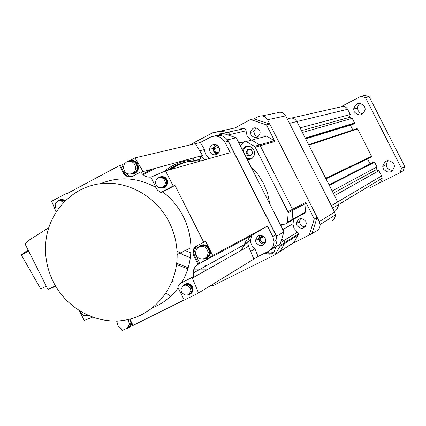 <?xml version="1.0" encoding="UTF-8"?>
<svg xmlns="http://www.w3.org/2000/svg" width="426" height="426" viewBox="0 0 426 426"><rect width="100%" height="100%" fill="white"/><g stroke="black" fill="none" stroke-linecap="round" stroke-linejoin="round"><path stroke-width="0.64" d="M354.262 111.852L353.612 108.976C356.008 102.544 359.677 101.707 364.603 106.473L365.252 109.194C362.936 115.755 359.272 116.639 354.262 111.852M362.83 113.96L360.119 112.996L358.207 110.829L357.574 108.002L357.728 106.814L358.506 104.993L360.167 103.316M383.4 169.063L382.756 166.555C384.955 159.872 388.645 158.951 393.821 163.802L394.46 166.177C392.341 172.977 388.65 173.936 383.4 169.063M393.155 170.192C390.392 170.554 388.299 169.521 386.877 167.104L386.244 164.638L387.708 160.618M291.48 118.05L340.534 106.963C343.51 105.781 345.869 106.553 347.616 109.285L350.278 114.519L300.069 127.859L296.863 121.554L289.51 123.332M287.305 118.992L288.386 118.753C291.932 117.32 294.76 118.258 296.863 121.554L337.717 201.903L338.425 204.656L338.164 206.685L336.977 208.91L335.006 210.476L337.557 208.085L338.425 204.656L337.717 201.903L334.506 195.587L378.911 170.735L381.579 175.975L382.165 178.265L381.435 181.119L379.294 183.116M350.278 114.519L349.373 117.4L301.48 130.633M349.373 117.4L352.222 118.332L302.407 132.454L305.261 138.067L354.597 122.992L354.373 123.71L353.623 124.099L305.687 138.908M352.222 118.332L354.597 122.992M350.348 125.111L352.84 130.01M308.632 144.696L356.892 128.663L357.606 128.897L371.578 156.337L371.35 157.05L370.599 157.434L325.991 178.845M357.606 128.897L308.877 145.181L325.682 178.238L371.578 156.337M367.553 158.898L370.109 163.919M373.874 162.008L329.01 184.783L373.874 162.008L374.587 162.247L376.967 166.912L332.163 190.986L329.303 185.358L374.587 162.247M376.967 166.912L376.052 169.777L333.297 193.212M376.052 169.777L378.911 170.735M369.22 96.787L365.439 97.575L361.152 96.191L364.997 95.419L369.22 96.787L404.7 166.396L403.331 170.629L400.12 172.652L370.348 187.605M400.12 172.652L401.51 168.35L404.7 166.396M365.439 97.575L401.51 168.35M340.534 106.963L361.152 96.191M288.386 118.753C291.932 117.32 294.76 118.258 296.863 121.554L347.616 109.285M274.855 254.791L293.818 242.474L293.045 243.15L309.228 235.077L316.348 231.094C318.872 229.694 320.123 227.516 320.112 224.566L319.33 221.616L267.587 119.749C265.254 116.09 262.134 115.057 258.225 116.639L254.05 118.849L250.584 119.557L234.678 127.986L235.626 127.779L218.256 131.565M261.995 115.888L276.841 112.927C280.548 111.426 283.503 112.405 285.708 115.856L267.587 119.749M319.33 221.616L334.618 212.089L285.708 115.856M334.618 212.089L335.358 214.88L335.113 217.031L333.867 219.401L331.785 221.057M272.912 248.672L270.132 250.163M190.805 252.858L185.214 250.563M227.479 140.063L227.713 139.856L276.575 236.201L276.266 236.26M214.72 135.985L215.471 135.713M227.165 139.621L227.713 139.856L236.18 137.774L224.039 133.689L215.295 135.772M155.501 168.222L143.157 174.772M142.593 174.25L152.348 169.074M272.549 248.747L271.671 249.322M272.762 248.592L280.1 244.231L283.929 231.898L276.575 236.201M283.892 231.824L236.244 137.79L283.961 231.85M215.726 144.622C213.469 146.209 212.867 148.333 213.921 150.985L215.662 152.907L218.107 153.616M216.85 145.064L215.54 145.91L214.677 147.236L214.411 148.493L214.853 150.554L216.541 152.284L218.868 152.684M260.387 235.312L259.024 237.932L259.498 240.914M261.601 235.44L259.972 238.656L260.414 240.44C261.67 242.442 263.369 243.065 265.52 242.314M194.149 157.785L193.218 159.878L193.191 160.921L195.891 160.352L195.875 160.693M195.869 161.023L196.003 162.306M260.414 238.406L261.67 235.456M177.008 251.047L183.414 254.918L190.331 257.655M205.524 266.202L204.981 264.786M184.783 162.439L177.354 165.4L170.506 169.511M165.863 169.985L164.74 171.252M203.995 159.457L203.974 160.054M202.962 158.573L202.904 160.357M261.143 237.99L262.176 235.61M269.839 204.011L267.629 193.495L263.614 183.505L257.932 174.378L250.77 166.422M273.396 252.362L273.838 252.245M265.031 253.001C270.755 255.584 274.253 253.805 275.521 247.682L275.484 247.085M251.042 158.712L251.617 158.706M247.831 145.996L247.352 146.304M247.341 159.665C251.697 159.702 254.146 157.503 254.695 153.067L253.928 149.771C250.03 144.931 246.111 144.829 242.17 149.467M280.409 224.848L286.07 223.927L287.007 223.24L287.459 222.159L292.06 219.582L291.608 220.652L289.776 221.456L291.288 220.982L292.018 219.816L292.753 210.369L292.502 209.288L260.238 145.729L259.514 144.888L251.494 139.973L249.924 139.952L248.875 140.82M287.459 222.159L288.162 212.808L287.907 211.711L255.158 147.188L254.423 146.336L245.6 141.187L244.082 141.688L240.227 145.612M293.818 242.474L298.216 235.014L298.445 234.007L297.46 232.218L283.838 240.568L281.996 238.997L283.838 240.568L284.866 242.437L283.838 240.568L280.803 242.426M280.856 225.727L282.033 224.31L280.856 225.727M210.481 285.665L213.186 285.564L274.472 255.036L275.292 254.317L279.93 246.42L279.919 244.348M298.216 235.014L284.627 243.491L284.866 242.437L284.627 243.491L280.047 251.276L284.627 243.491L279.93 246.42M148.775 170.038L148.083 171.337M223.559 133.801L222.622 133.413L213.57 132.587L212.521 132.832L189.501 145.064M250.6 139.813L247.107 135.905L245.839 129.909L244.402 128.599L228.16 132.166L219.236 131.352L229.018 132.497L229.795 133.37L230.045 134.515L229.795 133.37L228.16 132.166L222.622 133.413M279.243 251.984L275.292 254.317M291.837 220.301L303.168 213.927L304.441 213.596L305.362 212.127L292.06 219.582L292.753 210.369L292.502 209.288L260.238 145.729L259.514 144.888L251.702 140.074L246.505 141.443M254.423 146.336L274.238 140.702L274.93 141.507L266.468 124.839L269.786 124.078L254.05 118.849M312.114 233.208L317.12 217.271L314.281 218.98L305.793 202.275L306.033 203.314L288.162 212.808M305.325 226.579L302.668 226.302L300.25 224.273L299.473 221.664L300.543 218.501M297.018 225.647C301.384 229.822 304.483 229.076 306.321 223.421L305.767 221.254C301.438 217.095 298.338 217.814 296.459 223.41L297.018 225.647M258.22 136.821L256.026 135.953L254.471 134.137L253.923 131.543L255.999 127.747M251.01 134.994C255.121 139.068 258.188 138.391 260.217 132.981L259.658 130.441C255.584 126.389 252.517 127.033 250.451 132.379L251.01 134.994M297.46 232.218L293.999 228.299L292.88 223.783L293.972 219.097M228.395 134.898L230.045 134.515L230.051 135.436M274.238 140.702L266.554 136.006L265.254 135.921L264.04 136.815M317.12 217.271L269.786 124.078M243.193 142.859L238.666 142.566M305.362 212.127L306.033 203.314M244.183 128.551L235.626 127.779M266.468 124.839L250.584 119.557M309.228 235.077L314.281 218.98M248.491 149.404L246.888 151.997L248.459 155.091L251.111 155.25M250.903 155.575L252.709 152.668L251.132 149.558L247.751 149.361L245.951 152.268L247.527 155.378L250.903 155.575M246.888 151.997L245.951 152.268M248.459 155.091L247.527 155.378M265.174 238.267C260.685 233.901 257.458 234.63 255.493 240.445L256.085 242.836C260.605 247.213 263.832 246.462 265.76 240.589L265.174 238.267M264.637 243.96L261.873 243.651L259.359 241.521L258.539 238.736L259.738 235.36M167.445 170.379L173.18 166.832C181.577 162.455 190.566 160.554 200.151 161.135M246.457 240.221L244.13 244.748M240.908 250.557L246.185 242.5M201.466 160.762L194.341 160.783M184.165 162.588L174.58 166.444L168.861 169.974M176.705 263.215L188.175 267.773M193.963 268.982L208.17 269.115M206.887 269.844L193.649 269.85M187.871 268.769L176.545 264.562M55.684 207.829L55.151 204.65C56.908 200.156 59.693 199.427 63.501 202.451M64.406 201.514L61.903 200.204L59.187 200.55M58.064 200.827C60.29 199.293 62.489 199.437 64.656 201.264M64.96 200.96L62.595 199.741L60.018 199.879M59.198 200.14L62.18 199.576L65.024 200.896M65.242 200.689L62.92 199.544L60.412 199.666M28.073 249.982L21.3 254.902L40.731 288.982L46.258 286.128M28.611 251.052L21.3 254.902M162.796 187.344C158.658 188.516 156.225 186.87 155.485 182.408L156.225 179.857L158.105 178.068C162.205 176.886 164.644 178.51 165.421 182.94L164.692 185.534L162.796 187.344M162.604 187.44L164.271 186.79L165.405 185.795L166.316 184.117L166.566 182.584C165.884 178.334 163.547 176.668 159.564 177.583M158.131 178.052L159.1 177.392C163.488 176.124 166.097 177.86 166.928 182.6L166.518 184.639L165.112 186.631L164.116 187.318L161.15 187.855M163.515 187.584L165.203 186.758L166.332 185.592L167.327 182.472C166.704 178.153 164.34 176.316 160.235 176.955M159.175 177.349L159.462 177.184C163.919 175.901 166.571 177.663 167.418 182.477L167.003 184.549L165.874 186.29L164.564 187.27L162.418 187.85M163.888 187.568L165.544 186.742L166.688 185.56L167.7 182.387C167.083 178.031 164.702 176.156 160.554 176.763M131.847 176.572C128.45 177.051 125.846 175.73 124.03 172.605L120.345 165.309L119.53 165.506L123.226 172.818C125.633 176.646 128.833 177.754 132.816 176.151L140.825 171.896C143.301 175.863 146.752 177.589 151.182 177.067M119.53 165.506L67.478 193.367L65.269 193.968L51.652 201.258L56.072 211.956M156.065 187.493C137.641 177.445 119.136 176.172 100.541 183.681M157.338 190.012L150.857 177.189L165.549 170.911L173.18 185.997L160.842 192.467L157.338 190.012M203.74 242.266L196.721 245.834C194.245 247.224 192.973 249.391 192.898 252.336L193.745 255.765L198.079 264.344L198.766 263.976L194.432 255.408L193.59 251.99C193.665 249.045 194.938 246.883 197.403 245.498L204.411 241.931L203.74 242.266L174.974 185.416L173.18 185.997M160.842 192.467L162.684 191.86L174.974 185.416M87.649 315.245L87.474 315.341C84.066 316.406 81.739 315.123 80.498 311.491M87.905 315.362L87.197 315.469M184.197 299.941L133.088 325.405L129.909 319.106M181.535 292.305L180.954 289.888C182.871 284.286 185.992 283.631 190.31 287.917L190.896 290.282C189 295.937 185.885 296.608 181.535 292.305M189.101 294.206L190.72 293.04L191.727 291.283L191.972 289.643L191.386 287.284C189.373 284.286 186.886 283.636 183.92 285.329M182.695 286.064C185.917 283.05 188.92 283.407 191.705 287.124L192.334 289.653C192.147 292.603 190.662 294.361 187.861 294.92M190.044 294.121L191.562 292.843L192.488 291.059L192.706 289.43L192.083 286.906C190.102 283.86 187.562 283.077 184.458 284.547M183.569 285.132C186.849 282.805 189.719 283.381 192.163 286.863L192.797 289.43C192.69 292.039 191.455 293.764 189.096 294.616M190.417 294.009L191.929 292.71L192.845 290.91L193.063 289.27L192.43 286.709C190.108 283.333 187.318 282.688 184.053 284.776M193.809 276.522L179.948 283.588L193.809 276.522L193.18 273.061L247.756 242.735C247.831 239.481 249.199 237 251.857 235.285L267.443 226.046L272.773 236.563L274.019 241.377C273.993 245.935 272.044 249.285 268.178 251.431L258.065 256.484L198.537 292.992L184.277 300.096L177.706 287.087L179.948 283.588M192.099 277.486L198.537 292.992M152.519 307.854C162.775 303.621 171.311 296.986 178.137 287.944M92.458 317.2L84.252 320.469L79.385 310.804M55.668 286.224L48 289.589L24.836 243.544L27.908 241.915L27.514 241.132L48.713 227.729M170.565 296.368L166.044 293.077M128.119 319.543L129.275 323.68L129.163 324.596L128.082 327.051L126.069 328.734C120.835 330.017 117.832 327.834 117.07 322.178L117.256 321.012M127.651 327.796L129.382 326.46L130.5 324.543L130.851 322.759L130.521 320.32M131.368 322.003L130.99 324.756L129.776 326.838L127.901 328.286L125.697 328.904M128.599 327.876L130.276 326.593L131.916 323.084M130.276 326.593L132.997 325.235M125.436 329.005L122.273 330.581L121.234 328.872M117.086 321.976L116.532 321.039M253.832 259.083L248.496 246.255L247.756 242.735M198.079 264.344C194.895 266.282 193.26 269.189 193.18 273.061M251.857 235.285L198.527 264.115L199.906 263.359L195.587 254.817L194.746 251.404C194.82 248.47 196.088 246.313 198.553 244.929L205.604 241.345L208.341 246.755C205.934 244.63 203.324 244.189 200.513 245.424M181.705 282.603C187.909 272.049 190.986 260.435 190.933 247.756C190.773 236.792 188.212 226.355 183.255 216.445C178.217 206.599 171.358 198.404 162.684 191.86M169.175 222.148C174.298 232.394 176.95 243.187 177.131 254.524C177.567 285.905 155.863 313.818 127.204 319.745C98.56 325.831 67.159 309.569 53.372 282.012C46.748 268.577 44.304 254.53 46.045 239.875C49.613 211.578 71.424 188.111 98.8 183.92C126.149 179.65 155.778 195.561 169.175 222.148M48 289.589L55.401 285.771M212.207 145.032L210.306 146.81L209.517 149.35C210.183 153.946 212.67 155.644 216.972 154.436L218.9 152.625L219.678 150.037C218.959 145.479 216.467 143.812 212.207 145.032M217.622 154.031C214.651 153.429 213.101 151.571 212.968 148.456L215.103 144.505M209.448 158.504C206.338 156.353 204.72 153.36 204.592 149.521L200.321 142.518L210.29 137.225C216.371 134.76 221.243 136.405 224.901 142.156L230.221 152.646L165.549 170.911M271.117 249.62C274.951 247.49 276.884 244.167 276.911 239.652L275.675 234.88L228.23 141.325C224.923 135.969 220.38 134.206 214.603 136.032M256.67 232.383L267.443 226.046M258.065 256.484L254.929 248.864C252.117 246.686 250.648 243.821 250.525 240.269L251.734 235.36M246.185 242.671L246.233 243.581M250.653 251.367L254.929 248.864M263.3 228.293L212.76 255.493L199.906 263.359M206.929 258.108L209.347 255.999L210.508 252.938L210.492 251.01L208.341 246.755M204.821 258.603C199.709 260.014 196.615 258.007 195.534 252.575L196.407 249.205L198.883 246.862C203.942 245.429 207.041 247.405 208.176 252.794L207.324 256.223L204.821 258.603M206.163 257.884L208.66 255.515L209.512 252.091C208.378 246.723 205.289 244.758 200.247 246.185M197.653 247.692L199.991 245.685C205.465 244.13 208.82 246.265 210.05 252.091L209.597 254.817L208.149 257.112L206.418 258.385L203.516 259.077M212.76 255.493L210.492 251.01M204.411 241.931L205.604 241.345M132.502 173.531C127.177 174.995 124.136 172.828 123.38 167.04L124.36 164.005L126.618 161.885C131.895 160.4 134.941 162.53 135.761 168.27L134.797 171.369L132.502 173.531M132.055 173.744L134.083 173.105L135.835 171.694L136.97 169.702L137.332 167.865C136.687 162.498 133.855 160.282 128.828 161.22M126.841 161.773L127.97 161.007C133.673 159.399 136.97 161.699 137.859 167.908L137.071 170.826L135.164 173.078L134.339 173.606L130.047 174.207M133.317 174.037L135.361 173.196L136.842 171.907L138.072 169.745L138.461 167.753C138.083 162.753 135.511 160.224 130.745 160.165L129.792 160.362M124.871 163.307L121.772 164.963L123.402 168.179M132.337 176.38C129.472 176.439 127.246 175.187 125.659 172.631M141.118 172.386L142.177 171.822M134.914 157.934L143.014 171.38L141.751 171.939L202.526 155.522L195.369 143.679L134.914 157.934L130.745 160.165M125.345 172.338L124.062 172.674L120.345 165.309L121.772 164.963M195.374 143.684L200.321 142.518M199.693 150.777L204.592 149.521M200.981 155.937L204.597 159.878M354.373 123.71L305.602 138.743M371.35 157.05L325.981 178.824M381.579 175.975L331.353 205.662M266.916 252.064C269.759 253.63 272.331 253.332 274.632 251.154M274.238 251.761C271.889 253.529 269.408 253.651 266.804 252.117C267.858 253.672 270.356 253.529 274.285 251.691M260.962 238.097L262.054 235.567M259.998 238.64L261.346 235.637M193.319 161.055C183.947 161.811 175.448 164.883 167.823 170.272M193.218 159.878C182.11 160.719 172.28 164.654 163.722 171.678M201.035 156.038L199.709 160.671M199.592 159.473L199.602 160.671L199.592 159.473L200.944 155.948M255.158 147.188L274.93 141.507M287.907 211.711L305.793 202.275M287.236 222.889L289.776 221.456M213.57 132.587L219.236 131.352M293.045 243.15L279.621 251.739M245.988 130.798L230.045 134.515M266.756 136.102L251.702 140.074M249.38 146.161L246.473 146.837L245.419 147.54L243.853 149.542L243.251 151.597M246.5 157.998L249.764 158.765L252.82 157.716M252.256 158.243L249.428 158.909L246.595 158.19L249.434 158.898L252.267 158.216M243.161 151.422L243.8 149.377L245.067 147.678L246.436 146.693L248.614 146.033M123.226 172.818L124.03 172.605M196.721 245.834L197.403 245.498M195.587 254.817L193.745 255.765M248.496 246.255L192.334 278.093M228.23 141.325L224.901 142.156M272.773 236.563L275.675 234.88M197.526 245.435L198.553 244.929M357.574 108.002L353.612 108.976M386.244 164.638L382.756 166.555M354.656 123.252L305.405 138.354M371.637 156.576L325.815 178.499M382.165 178.265L332.621 208.16M320.112 224.566L335.358 214.88M219.049 147.29L214.411 148.493M263.769 236.515L259.972 238.656M199.608 159.324L195.891 160.352M193.191 160.927C183.654 161.688 175.038 164.851 167.349 170.405M288.162 212.696L306.033 203.207M280.17 245.349L298.445 234.007M292.88 223.783L282.811 229.582M250.451 132.379L253.923 131.543M296.459 223.41L299.473 221.664M255.493 240.445L258.539 238.736M165.421 182.94L166.566 182.584M166.928 182.6L167.327 182.472M167.418 182.477L167.7 182.387M192.898 252.336L194.746 251.404M171.987 281.815L173.414 281.032M190.896 290.282L191.972 289.643M192.334 289.653L192.706 289.43M192.797 289.43L193.063 289.27M130.851 322.759L129.275 323.68M131.687 322.631L131.373 322.812M190.933 247.756L177.131 254.524M209.517 149.35L212.968 148.456M276.911 239.652L274.019 241.377M247.799 241.782L250.525 240.269M209.512 252.091L208.176 252.794M210.561 251.825L210.05 252.091M137.332 167.865L135.761 168.27M138.461 167.753L137.859 167.908"/></g></svg>
